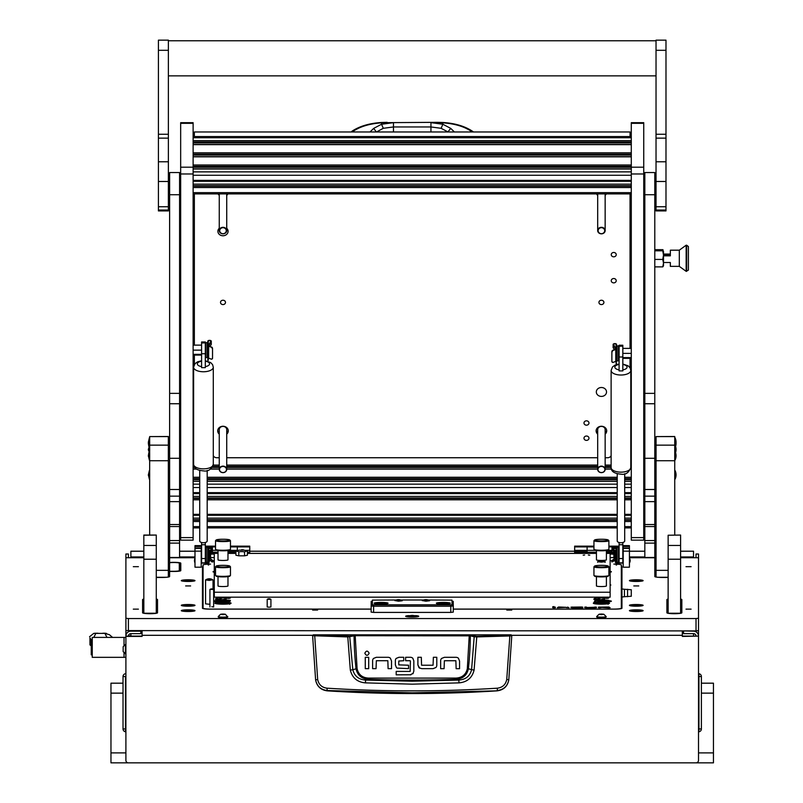<?xml version="1.0" encoding="UTF-8"?>
<svg xmlns="http://www.w3.org/2000/svg" width="803" height="803" viewBox="0 0 803 803"><rect width="100%" height="100%" fill="white"/><g stroke="black" fill="none" stroke-linecap="round" stroke-linejoin="round"><path stroke-width="1.2" d="M128.39 557.724L128.39 554L125.9 554.01L125.9 618.25L128.39 618.551L696.02 618.551L698.51 618.25L698.51 554.01L696.02 554L696.02 557.724M143.827 551.239L130.879 551.239L130.879 556.961L143.827 556.961M680.593 556.961L693.531 556.961L693.531 551.199L680.593 551.239M682.329 636.117L698.51 636.117L682.329 636.418L682.329 630.907M130.879 636.117L130.879 633.647A2.489 2.469 180 0 0 128.39 636.117L142.081 636.117M696.02 636.117A2.489 2.469 180 0 0 693.531 633.647L693.531 636.117M698.51 636.418L698.51 760.361A2.489 2.489 0 0 1 696.02 762.85L128.39 762.85A2.489 2.489 0 0 1 125.9 760.361L125.9 618.25M128.39 636.117L125.9 636.117A4.979 4.938 180 0 1 130.879 631.168L140.836 631.168L140.836 633.647L130.879 633.647M142.081 630.907L142.081 636.418L125.9 636.418M698.51 575.048L698.51 636.117A4.979 4.938 180 0 0 693.531 631.168L693.531 630.907M683.574 630.907L693.531 631.168M683.574 631.168L683.574 633.647L693.531 633.647M693.531 556.961L693.531 557.724M130.879 557.724L130.879 556.961M698.51 674.078L698.941 673.707A2.861 2.861 0 0 1 701.38 676.538L701.38 728.953A2.861 2.861 0 0 1 698.941 731.784L698.941 673.707M125.9 674.078L125.9 676.538M125.9 731.413L125.469 731.784A2.861 2.861 0 0 1 123.03 728.953L123.03 676.538L125.469 676.538L125.469 731.784M125.469 673.707A2.861 2.861 0 0 0 123.03 676.538M313.25 634.822L511.16 634.822L511.782 635.705L508.791 679.94C507.526 686.334 503.662 689.968 497.218 690.841A1329.668 1329.668 0 0 1 327.192 690.841L327.152 690.54C320.708 689.707 316.854 686.103 315.599 679.75L312.628 635.705L347.639 636.909L355.147 635.715L470.337 635.846L474.182 636.779L471.592 669.722C469.976 676.126 465.69 679.569 458.744 680.071L456.014 679.318A1316.157 1316.157 0 0 1 368.396 679.318C361.601 678.806 357.476 675.313 356.03 668.809L352.818 669.722L349.686 636.167L313.25 634.822L312.628 635.705L313.25 635.083M459.045 682.871L458.744 680.071L412.21 681.225L365.666 680.071L365.365 682.871L412.21 684.166L459.045 682.871C467.095 682.138 472.114 677.893 474.081 670.154L476.771 636.909L509.855 635.956L506.743 679.468C505.689 684.598 502.578 687.498 497.408 688.181C440.616 691.764 383.814 691.764 327.002 688.181C321.842 687.509 318.731 684.598 317.667 679.468L315.619 679.94C316.884 686.324 320.738 689.958 327.192 690.841M376.346 657.296L373.525 658.43L376.346 657.296L388.02 657.296A3.513 3.513 0 0 1 390.388 658.219L391.523 661.04L390.388 658.219M417.891 664.914L417.891 657.286L421.314 657.286L421.575 665.225L433.068 665.225L433.369 657.286L436.792 657.286L436.792 665.205A3.423 3.423 0 0 1 435.888 667.524L433.068 668.648L421.685 668.648L419.025 667.725L417.891 664.914L419.648 668.176M444.38 657.316L441.56 658.45L444.38 657.316L456.044 657.316A3.513 3.513 0 0 1 458.423 658.239L459.557 661.06L458.423 658.239M395.357 664.814L396.461 667.654L395.357 664.814L395.357 660.588A3.262 3.262 0 0 1 396.2 658.4L398.95 657.286L403.748 657.286L403.748 660.718L398.78 661.03L398.78 664.884L408.546 665.215L408.546 668.638L397.013 668.086M412.802 658.249L413.826 660.839L412.802 658.249A3.463 3.463 0 0 0 410.403 657.286L405.615 657.286L405.615 660.718L410.152 660.718M410.995 674.771L396.19 674.831L396.19 671.408L410.162 671.408L410.403 661.04M410.273 674.831L413.294 673.195M497.218 690.841L412.21 692.808L327.152 690.54L327.002 688.181M506.743 679.468L508.811 679.75C507.556 686.103 503.712 689.697 497.258 690.54L497.408 688.181M511.16 634.822L511.782 635.705L509.855 635.956L509.714 635.334L476.661 636.297L469.263 635.103L355.147 635.103L349.686 636.167M391.523 661.04L391.523 668.658L388.1 668.658L387.839 660.718L376.346 660.718L376.045 668.658L372.622 668.658L372.622 660.739A3.433 3.433 0 0 1 373.525 658.43M368.697 657.326L368.697 668.658L365.275 668.658L365.275 657.326L368.697 657.326M369.129 653.22C367.704 650.45 366.268 650.45 364.833 653.22C366.268 656.001 367.704 656.001 369.129 653.22M433.068 668.648L435.888 667.524M459.557 661.06L459.557 668.688L456.134 668.688L455.873 660.739L444.38 660.739L444.079 668.678L440.656 668.678L440.656 660.759A3.433 3.433 0 0 1 441.56 658.45M398.95 657.286L396.2 658.4M413.826 660.839L413.826 671.208L412.822 673.817M317.667 679.468L314.696 635.334M469.263 635.103L467.316 668.698C465.941 674.59 462.157 677.722 455.974 678.093L368.436 678.093C362.263 677.732 358.489 674.6 357.094 668.698L356.03 668.809A332.01 332.01 0 0 1 354.073 635.846L353.531 635.233M474.081 670.154L468.38 668.809A332.01 332.01 0 0 0 470.337 635.846L470.879 635.233M476.661 636.297L476.771 636.909L474.182 636.779L474.724 636.167M347.749 636.297L350.329 670.154C352.316 677.913 357.335 682.149 365.365 682.871M368.436 678.093L368.396 679.318L365.666 680.071C358.74 679.579 354.454 676.136 352.818 669.722L350.329 670.154M455.974 678.093L456.014 679.318C462.849 678.786 466.965 675.283 468.38 668.809L467.316 668.698M130.879 635.846L128.4 635.846M91.311 645.953L89.966 644.909L89.966 637.923L91.251 639.921M92.164 639.911L92.245 638.927M125.9 637.411L124.033 637.411L124.033 645.482L124.033 637.411L92.245 637.411L92.245 657.336L124.033 657.336L124.033 652.899L124.033 657.336L125.9 657.336M89.966 637.923L89.966 644.909M89.545 636.749L93.73 633.386L95.728 633.316M104.551 633.306L109.409 634.711L112.591 637.411M93.73 633.386L106.528 633.386M95.828 633.386L93.81 637.411M106.94 637.411L104.932 633.386M92.245 654.846L91.251 654.846L91.251 639.911L92.245 639.911M125.429 653.923L125.429 644.468L123.16 646.726L123.16 651.665L125.9 653.923M408.767 615.6A6.534 0.793 0 0 0 405.666 616.282A6.534 0.793 0 0 0 412.21 617.075A6.534 0.793 0 0 0 418.744 616.282A6.534 0.793 0 0 0 415.643 615.6M133.308 609.146L138.407 609.146L133.308 609.146M133.308 566.677L138.407 566.677L133.308 566.677M686.003 609.146L691.102 609.146L686.003 609.146M686.003 566.677L691.102 566.677L686.003 566.677M312.618 610.059L317.597 610.059L312.618 610.059M506.813 610.059L511.792 610.059L506.813 610.059M181.287 605.362A6.846 0.833 0 0 0 181.348 605.462A6.846 0.833 0 0 0 188.143 606.195A6.846 0.833 0 0 0 194.928 605.462A6.846 0.833 0 0 0 194.988 605.362A6.846 0.833 0 0 0 188.143 604.518A6.846 0.833 0 0 0 181.287 605.362M629.422 605.362A6.846 0.833 0 0 0 629.482 605.462A6.846 0.833 0 0 0 636.277 606.195A6.846 0.833 0 0 0 643.062 605.462A6.846 0.833 0 0 0 643.123 605.362A6.846 0.833 0 0 0 636.277 604.518A6.846 0.833 0 0 0 629.422 605.362M181.287 580.629A6.846 0.833 0 0 0 181.348 580.73A6.846 0.833 0 0 0 188.143 581.462A6.846 0.833 0 0 0 194.928 580.73A6.846 0.833 0 0 0 194.988 580.629A6.846 0.833 0 0 0 188.143 579.796A6.846 0.833 0 0 0 181.287 580.629M629.422 580.629A6.846 0.833 0 0 0 629.482 580.73A6.846 0.833 0 0 0 636.277 581.462A6.846 0.833 0 0 0 643.062 580.73A6.846 0.833 0 0 0 643.123 580.629A6.846 0.833 0 0 0 636.277 579.796A6.846 0.833 0 0 0 629.422 580.629M181.287 610.671A6.846 0.833 0 0 0 181.348 610.772A6.846 0.833 0 0 0 188.143 611.505A6.846 0.833 0 0 0 194.928 610.772A6.846 0.833 0 0 0 194.988 610.671A6.846 0.833 0 0 0 188.143 609.828A6.846 0.833 0 0 0 181.287 610.671M629.422 610.671A6.846 0.833 0 0 0 629.482 610.772A6.846 0.833 0 0 0 636.277 611.505A6.846 0.833 0 0 0 643.062 610.772A6.846 0.833 0 0 0 643.123 610.671A6.846 0.833 0 0 0 636.277 609.828A6.846 0.833 0 0 0 629.422 610.671M190.632 585.939L185.654 585.939L190.632 585.939M638.766 585.939L633.788 585.939L638.766 585.939M621.954 601.327L621.954 566.838A7.468 0.913 0 0 0 621.402 566.496L621.402 565.021A7.468 0.913 0 0 0 616.604 564.168A7.468 0.913 0 0 1 621.331 565.021L621.331 608.604M621.954 579.194A7.468 0.913 0 0 0 621.402 578.853L621.402 566.496M203.079 577.257A7.468 0.913 0 0 0 203.018 577.377L203.018 566.496A7.468 0.913 0 0 0 202.456 566.838L202.456 608.242A7.468 0.913 180 0 0 209.924 609.146L371.127 609.146M371.127 609.075L210.547 609.075A7.468 0.913 0 0 1 203.079 608.162L203.079 565.021A7.468 0.913 0 0 1 208.228 564.158A7.468 0.913 0 0 0 203.018 565.021L203.018 578.853A7.468 0.913 0 0 0 202.456 579.194M698.51 618.25L698.51 630.606L696.02 630.907L125.9 630.606M156.274 577.447L162.126 577.447A7.468 0.913 0 0 0 169.594 576.534L169.624 540.56L179.581 540.56L179.581 557.754L194.988 557.724M169.594 576.534L169.594 572.158L168.349 572.158M668.136 599.088A7.468 0.913 0 0 0 666.891 599.59L666.891 612.789A7.468 0.913 0 0 0 674.359 613.703L674.369 613.703A7.468 0.913 0 0 0 681.837 612.789L681.837 599.59A7.468 0.913 0 0 0 680.593 599.088M143.827 599.088A7.468 0.913 0 0 0 142.583 599.59L142.583 612.789A7.468 0.913 0 0 0 150.051 613.703L150.051 613.703A7.468 0.913 0 0 0 157.518 612.789L157.518 599.59A7.468 0.913 0 0 0 156.274 599.088M168.349 563.495A6.524 0.793 0 0 1 169.594 563.315L169.594 562.512A6.956 0.853 180 0 1 176.901 562.421A6.956 0.853 180 0 1 180.785 563.184L180.785 570.612A6.956 0.853 180 0 1 180.765 570.672A6.956 0.853 180 0 1 173.819 571.465L169.594 571.465M125.9 557.724L143.827 557.724M680.593 557.724L698.51 557.724M654.786 526.547L644.829 526.547L644.829 524.53L654.786 524.53L654.816 576.534A7.468 0.913 0 0 0 662.284 577.447L668.136 577.447M629.422 557.724L644.829 557.724L644.829 540.56L654.786 540.56M624.443 596.709L631.288 596.258L631.288 589.733L624.443 589.272L624.443 596.709L621.954 597.01L621.954 608.242L621.954 597.01M621.954 608.242A7.468 0.913 180 0 1 614.486 609.146L453.283 609.146M210.486 564.107A7.468 0.913 0 0 0 208.73 564.138A7.468 0.913 0 0 1 210.547 564.107L210.486 564.107M613.924 564.107L613.863 564.107A7.468 0.913 0 0 1 616.102 564.148A7.468 0.913 0 0 0 613.924 564.107L613.924 564.107M621.954 588.97L624.443 589.272M656.061 558.466L654.816 558.466M169.594 558.466L168.349 558.466M631.288 596.258L631.288 589.733M157.518 612.789L157.518 600.333A7.468 0.913 0 0 0 156.274 599.831M143.827 599.831A7.468 0.913 0 0 0 142.583 600.333M681.837 612.789L681.837 600.333A7.468 0.913 0 0 0 680.593 599.831M668.136 599.831A7.468 0.913 0 0 0 666.891 600.333M180.063 570.993L180.063 564.419A6.243 0.763 0 0 0 179.962 564.288A6.203 0.753 180 0 1 180.013 564.368A6.203 0.753 180 0 1 180.033 564.419L180.033 571.003M168.349 572.077L169.594 572.077M169.594 563.425A5.922 0.723 0 0 0 168.349 563.656M169.594 571.284L173.819 571.284A5.491 0.673 0 0 0 179.31 570.612L179.31 563.184A5.491 0.673 0 0 0 179.3 563.134A5.491 0.673 0 0 0 175.496 562.542A5.491 0.673 0 0 0 169.594 562.752M381.084 602.401A6.966 0.853 0 0 0 374.168 603.354A6.966 0.853 0 0 0 381.084 604.107A6.966 0.853 0 0 0 388 603.354A6.966 0.853 0 0 0 381.084 602.401M443.326 602.401A6.966 0.853 0 0 0 436.41 603.354A6.966 0.853 0 0 0 443.326 604.107A6.966 0.853 0 0 0 450.242 603.354A6.966 0.853 0 0 0 443.326 602.401M395.036 600.584L398.509 601.206L402.243 600.754L398.509 601.206L395.036 600.584M422.418 600.584L425.901 601.206L429.635 600.754L425.901 601.206L422.418 600.584M453.213 601.306L453.283 605.934L450.794 606.235L373.616 606.235L373.616 612.408L371.127 612.107L371.197 601.306M452.039 604.699L453.283 605.934L453.283 612.107L450.794 612.408L450.794 604.85L452.039 604.699L452.029 600.122L428.16 599.992M373.616 612.408L450.794 612.408M423.633 599.992L400.777 599.992M396.25 599.992L372.381 600.122L372.371 604.699L373.616 604.85L450.794 604.85M373.616 604.85L373.616 606.235L371.127 605.934L372.371 604.699M211.279 551.611L212.414 551.611L212.414 546.15L212.414 552.374L211.079 552.374M205.317 550.376L206.241 550.376M208.73 550.376L210.647 550.376M211.601 550.376L217.031 550.376M205.317 546.903L208.65 546.903M211.299 546.903L215.525 546.903M205.317 546.15L215.525 546.15M237.307 550.667L237.307 546.15L237.307 550.667M228.955 550.376L238.3 550.376M230.461 546.903L249.753 546.903L249.753 550.376L245.025 550.376M230.461 546.15L249.753 546.15L249.753 546.903M235.911 552.755A6.725 0.823 -0 0 0 233.703 553.367A6.725 0.823 -0 0 0 233.703 553.397M210.567 554.331L211.841 554.12A6.725 0.823 -0 0 0 214.281 553.919M216.017 553.397A6.725 0.823 -0 0 0 216.027 553.367A6.725 0.823 -0 0 0 211.028 552.574M249.753 550.376L249.753 552.223L247.414 552.223M249.753 552.223L249.753 553.397M214.281 560.685L212.956 560.685M209.954 560.685L209.422 560.685M235.911 552.374L227.972 552.374M218.014 552.223L212.414 552.223M211.841 554.12L214.281 554.12M214.281 557.593L210.547 557.593M574.657 552.374L574.657 550.376L587.103 550.376L587.103 546.15L587.103 552.374L574.657 552.374L574.657 553.397M574.657 551.611L587.103 551.611L587.103 550.376L595.455 550.376M574.657 550.376L574.657 546.903L593.949 546.903M574.657 546.903L574.657 546.15L593.949 546.15M606.395 551.611L611.996 551.611L611.996 546.15L611.996 552.374L606.395 552.374M607.379 550.376L613.241 550.376M608.885 546.903L613.532 546.903M608.885 546.15L619.093 546.15M610.129 553.919A6.725 0.823 -0 0 0 612.569 554.12L613.863 554.331M613.803 552.564A6.725 0.823 -0 0 0 608.393 553.367A6.725 0.823 -0 0 0 608.393 553.397M590.707 553.397A6.725 0.823 -0 0 0 590.717 553.367A6.725 0.823 -0 0 0 583.992 552.544A6.725 0.823 -0 0 0 577.267 553.367A6.725 0.823 -0 0 0 577.277 553.397M619.093 546.903L616.182 546.903M616.102 550.376L614.185 550.376M613.713 552.223L611.996 552.223M611.876 560.685L610.129 560.685M596.438 552.223L587.103 552.223M610.129 554.12L612.569 554.12M613.863 557.593L610.129 557.593M412.21 616.242L415.442 615.851L412.581 615.5L408.968 615.851L412.21 616.242M412.21 616.333L416.185 615.851L412.21 615.359L408.225 615.851L412.21 616.333M412.531 616.222L411.879 616.222M196.042 546.472L200.148 546.472L196.042 546.472M196.042 547.987L200.148 547.987L196.042 547.987M194.988 545.639L194.988 548.369L201.212 548.369L201.212 545.639L194.988 545.639M194.988 551.139L194.988 567.199L201.212 567.199L201.212 551.139L194.988 551.139L194.988 548.369M201.212 548.369L201.212 551.139M209.794 558.657L209.794 557.312M210.547 554.431L210.547 557.934L209.442 558.687M209.794 555.325L209.794 550.908L210.547 552.032M208.73 550.908L209.794 550.938M207.656 562.261L207.656 547.325L206.241 547.325L206.241 562.261L207.656 562.261L208.228 561.267M208.228 548.469L208.73 547.265L209.974 546.753L211.711 548.027A1.747 1.726 180 0 0 209.974 546.301A1.747 1.726 180 0 0 208.228 548.027L208.228 549.623M211.711 549.262L211.711 549.694A1.747 1.726 180 0 0 209.974 547.967A1.747 1.726 180 0 0 208.228 549.694L208.73 548.037L209.974 547.516L211.711 549.262M208.73 565.001L208.73 549.694A1.245 1.235 -0 0 1 209.974 548.459A1.245 1.235 -0 0 1 211.179 550.005L208.77 559.289A0.743 0.743 180 0 0 209.071 560.092L211.932 561.417L209.242 559.47L211.661 550.125A1.747 1.726 180 0 0 211.711 549.694M212.956 561.98L211.651 561.829M211.932 561.417L212.956 561.97L212.956 560.594L210.025 558.456M211.199 549.483L209.804 554.943M211.179 548.77C210.597 546.923 209.784 546.823 208.73 548.469M210.446 551.551L211.079 549.142M211.008 549.011L210.366 551.47M208.73 547.265L208.73 548.037M208.228 565.001L208.228 549.694M624.262 546.472L628.368 546.472L624.262 546.472M624.262 547.987L628.368 547.987L624.262 547.987M623.198 545.639L623.198 548.369L629.422 548.369L629.422 545.639L623.198 545.639M623.198 551.139L623.198 567.199L629.422 567.199L629.422 551.139L623.198 551.139L623.198 548.369M629.422 548.369L629.422 551.139M615.239 560.444A5.511 5.511 0 0 0 615.73 562.903L615.73 560.103L611.876 561.98M614.124 551.39L614.616 550.908L614.616 553.297M614.616 555.676L614.616 558.687L615.389 558.687M614.616 550.908L615.68 550.908L615.68 557.824M614.616 558.687L613.863 557.934L613.863 552.795M617.176 562.261L618.601 562.261L618.601 547.325L617.176 547.325L617.176 562.261L616.604 561.267M616.604 552.715L617.176 547.325M614.556 558.627L611.876 560.594L611.876 561.97L615.59 559.47L613.171 550.125A1.747 1.726 -0 0 1 613.121 549.694L614.857 547.516L616.102 548.037L616.102 547.265L616.604 548.469M613.171 548.891L613.121 548.027A1.747 1.726 -0 0 1 614.857 546.301A1.747 1.726 -0 0 1 616.604 548.027L616.604 548.319M613.833 549.011L614.385 551.139M613.753 549.142L614.295 551.219M616.102 548.469C615.058 546.823 614.235 546.923 613.653 548.77M613.121 549.694A1.747 1.726 -0 0 1 614.857 547.967A1.747 1.726 -0 0 1 616.604 549.694L616.604 565.001L616.102 549.694A1.245 1.235 180 0 0 614.857 548.459A1.245 1.235 180 0 0 613.653 550.005L616.062 559.289A0.743 0.743 -0 0 1 615.76 560.092M615.038 554.943L613.633 549.483M616.062 557.784L616.062 559.289M616.082 559.47L616.082 557.804A0.743 0.743 -0 0 1 616.082 557.804L615.811 557.784M613.121 548.469L614.857 546.753L616.102 547.265M616.604 549.262L616.102 548.037M616.604 565.001L616.102 565.001M609.326 553.367A5.792 0.703 0 0 0 609.326 553.397L609.326 553.367A5.792 0.703 0 0 1 613.833 552.675M610.129 553.729A5.792 0.703 0 0 0 613.863 554.05M613.863 553.187L613.241 553.237L613.863 553.538M636.277 609.959A5.792 0.703 0 0 0 630.485 610.671A5.792 0.703 0 0 0 636.277 611.374A5.792 0.703 0 0 0 642.059 610.671A5.792 0.703 0 0 0 636.277 609.959M634.119 610.671L638.425 610.671L634.119 610.671M188.143 609.959A5.792 0.703 0 0 0 182.351 610.671A5.792 0.703 0 0 0 188.143 611.374A5.792 0.703 0 0 0 193.924 610.671A5.792 0.703 0 0 0 188.143 609.959M185.985 610.671L190.291 610.671L185.985 610.671M386.875 603.254A5.792 0.703 0 0 0 381.084 602.551A5.792 0.703 0 0 0 375.292 603.254A5.792 0.703 0 0 0 381.084 603.956A5.792 0.703 0 0 0 386.875 603.254L386.875 603.726M381.084 603.515L382.951 603.123L379.217 603.123L381.084 603.515L381.084 602.993M449.118 603.254A5.792 0.703 0 0 0 443.326 602.551A5.792 0.703 0 0 0 437.535 603.254A5.792 0.703 0 0 0 443.326 603.956A5.792 0.703 0 0 0 449.118 603.254L449.118 603.726M443.326 603.515L445.193 603.123L441.459 603.123L443.326 603.515L443.326 602.993M429.314 600.584L422.488 600.584M401.922 600.584L395.106 600.584M193.884 605.813A5.792 0.703 0 0 0 193.924 605.723A5.792 0.703 0 0 0 188.143 605.02A5.792 0.703 0 0 0 182.351 605.723A5.792 0.703 0 0 0 182.391 605.813M188.143 605.994L190.01 605.863L186.276 605.863L188.143 605.994L188.143 605.462M317.366 609.949L312.849 609.949M511.561 609.949L507.044 609.949M630.485 581.001A5.792 0.703 0 0 0 630.526 581.081L630.485 581.001A5.792 0.703 0 0 1 636.277 580.298A5.792 0.703 0 0 1 642.059 581.001L642.059 581.071M636.277 581.262L638.144 581.131L634.41 581.131L636.277 581.262L636.277 580.74M193.884 581.081A5.792 0.703 0 0 0 193.924 581.001A5.792 0.703 0 0 0 188.143 580.298A5.792 0.703 0 0 0 182.351 581.001A5.792 0.703 0 0 0 182.391 581.081M188.143 581.262L190.01 581.131L186.276 581.131L188.143 581.262L188.143 580.74M630.485 605.723A5.792 0.703 0 0 0 630.526 605.813L630.485 605.723A5.792 0.703 0 0 1 636.277 605.02A5.792 0.703 0 0 1 642.059 605.723L642.059 605.803M636.277 605.994L638.144 605.863L634.41 605.863L636.277 605.994L636.277 605.462M210.647 554.05A5.792 0.703 0 0 0 214.281 553.729M215.094 553.367A5.792 0.703 0 0 0 210.998 552.695M234.637 553.367A5.792 0.703 0 0 0 234.637 553.397L234.637 553.367A5.792 0.703 0 0 1 235.911 552.926M578.2 553.367A5.792 0.703 0 0 0 578.21 553.397L578.2 553.367A5.792 0.703 0 0 1 583.992 552.655A5.792 0.703 0 0 1 589.783 553.367L589.783 553.397M582.125 553.237L585.859 553.237M193.121 123.321L180.665 123.321L180.665 122.678L193.121 122.678L193.121 540.148L180.665 540.148L180.665 537.608L193.121 537.608M180.665 123.321L180.665 167.195L193.121 167.195M193.121 173.97L180.665 173.97L180.665 537.608M180.665 173.97L180.665 167.195M643.745 123.321L631.288 123.321L631.288 122.678L643.745 122.678L643.745 540.148L631.288 540.148L631.288 537.608L643.745 537.608M631.288 123.321L631.288 167.195L643.745 167.195M643.745 173.97L631.288 173.97L631.288 537.608M631.288 173.97L631.288 167.195M193.674 465.057L193.121 465.057M233.482 180.876A1.987 1.736 -0 0 1 233.111 181.307L230.3 181.307A1.987 1.736 -0 0 1 229.939 180.876M193.121 350.138L201.583 350.138M201.583 354.344L193.121 354.344M631.288 357.596L622.827 357.596M622.827 353.39L631.288 353.39M210.025 346.494L211.289 344.346L211.289 341.215A1.747 0.853 0 0 0 209.553 340.362A1.747 0.853 0 0 0 207.806 341.215L207.806 356.582L207.234 357.576L207.234 342.64L207.806 343.634M208.308 351.473L208.308 341.215A1.245 0.612 180 0 1 209.553 340.602A1.245 0.612 180 0 1 210.798 341.215A1.245 0.612 180 0 1 210.757 341.365L208.328 346.033L211.229 347.197L208.82 346.033L211.239 341.426A1.747 0.853 0 0 0 211.289 341.215M211.51 346.996A1.245 0.893 54.3 0 1 212.534 348.392L212.534 358.218A1.245 0.893 54.3 0 1 212.082 358.941M212.534 348.392L212.534 358.218M208.308 344.346L209.463 343.825M208.308 353.34L208.308 360.156M208.348 346.123L208.328 357.977L211.229 359.132A1.245 0.893 -125.7 0 0 212.253 358.419M207.806 351.473L208.308 351.634M207.806 360.156L208.308 356.903M212.253 348.592A1.245 0.893 -125.7 0 0 211.229 347.197M612.328 362.193A1.245 0.893 -54.3 0 1 611.876 361.48L611.876 351.644A1.245 0.893 -54.3 0 1 612.9 350.249L615.59 349.285L613.171 344.678A1.747 0.853 180 0 1 613.121 344.467L613.121 347.599L614.385 349.757M611.876 361.48L611.876 351.644M616.102 363.418L616.604 356.592M616.102 362.936L616.102 360.156M616.102 354.735L616.102 344.467A1.245 0.612 0 0 0 614.857 343.855A1.245 0.612 0 0 0 613.612 344.467A1.245 0.612 0 0 0 613.653 344.617L616.082 349.285L613.181 350.449A1.245 0.893 125.7 0 0 612.157 351.844M614.947 347.077L616.102 347.599M616.082 349.285L616.082 361.23L616.062 349.385M616.082 361.23L613.181 362.394A1.245 0.893 125.7 0 1 612.458 362.314L612.177 362.113M613.121 344.467A1.747 0.853 180 0 1 614.857 343.614A1.747 0.853 180 0 1 616.604 344.467L616.604 354.735M616.604 356.472L616.102 356.592M612.157 361.681A1.245 0.893 125.7 0 0 612.458 362.314M207.234 342.64L205.819 342.64L205.819 357.576L207.234 357.576M616.604 359.764L616.102 354.886M617.176 345.973L617.176 360.828L618.601 360.828L618.601 345.892L617.176 345.892L616.604 346.886M169.624 458.292L179.581 458.292L179.581 172.545L169.624 172.545L169.624 501.624L179.581 501.624L179.581 540.56M179.581 526.547L169.624 526.547L169.624 501.624M169.624 526.547L169.624 540.56M179.581 458.292L179.581 501.624M644.829 458.292L654.786 458.292L654.786 172.545L644.829 172.545L644.829 501.624L654.786 501.624L654.786 524.53M644.829 524.53L644.829 501.624M644.829 526.547L644.829 540.56M654.786 458.292L654.786 501.624M168.349 436.591L149.669 436.591L168.349 436.501L168.349 460.721L149.669 460.721L149.669 445.133L168.349 445.133M168.349 577.036L168.349 460.721M149.669 436.591L149.669 445.133M149.669 535.059L149.669 460.721M156.274 577.277L166.452 577.277M156.274 570.351L168.349 570.351M674.741 436.591L656.061 436.591L674.741 436.501L674.741 535.059M674.741 460.721L656.061 460.721L656.061 577.036M656.061 460.721L656.061 445.133L674.741 445.133M656.061 436.591L656.061 445.133M657.958 577.277L668.136 577.277M668.136 570.351L656.061 570.351M143.827 545.468L156.274 545.468L156.274 613.231L143.827 613.231L143.827 535.059L156.274 535.059L143.827 535.24M156.274 545.468L156.274 535.24M668.136 535.24L680.593 535.059L668.136 535.24L668.136 545.468L680.593 545.468L680.593 559.219L668.136 559.219L668.136 545.468M680.593 559.219L680.593 613.231L668.136 613.231L668.136 559.219M680.593 535.24L680.593 545.468M656.031 161.764L656.031 210.928L665.988 210.928L665.988 40.15L656.031 40.15L656.031 161.764L665.988 161.764M158.422 161.764L158.422 210.928L168.379 210.928L168.379 40.15L158.422 40.15L158.422 161.764L168.379 161.764M675.022 437.776A9.957 9.887 -0 0 1 676.056 442.162L676.036 442.774A9.957 9.887 180 0 0 676.056 442.162L675.022 437.745L675.022 460.139A9.957 9.887 180 0 0 676.056 455.743A9.957 9.887 -0 0 0 675.544 452.611L676.056 455.743L674.741 460.169M149.388 457.921A9.957 4.898 180 0 1 148.354 455.743L149.388 460.169L149.669 437.735M201.583 342.871L201.583 341.968L205.317 341.968L205.317 342.871L201.583 342.991L205.317 342.871M205.317 342.991L205.317 367.644L201.583 367.644L201.583 342.991M207.184 470.438L207.184 541.001A3.734 1.726 180 0 1 205.317 542.497A3.734 1.726 180 0 1 203.45 542.728A3.734 1.726 180 0 1 201.583 542.497A3.734 1.726 180 0 1 199.716 541.001L199.716 470.438M205.317 542.497L205.317 544.745L201.583 544.745L201.583 558.537L205.317 558.537L205.317 562.883L201.583 562.883L201.583 558.537M201.583 542.497L201.583 544.745M205.317 544.745L205.317 558.537M619.093 346.133L619.093 345.23L622.827 345.23L622.827 346.133L619.093 346.244L622.827 346.133M622.827 346.244L622.827 370.896L619.093 370.896L619.093 346.244M624.694 473.72L624.694 541.001A3.734 1.726 180 0 1 622.827 542.497A3.734 1.726 180 0 1 620.96 542.728A3.734 1.726 180 0 1 619.093 542.497A3.734 1.726 180 0 1 617.226 541.001L617.226 473.72M622.827 542.497L622.827 544.735L619.093 544.735L619.093 558.537L622.827 558.537L622.827 562.883L619.093 562.883L619.093 558.537M619.093 542.497L619.093 544.735M622.827 544.735L622.827 558.537M688.402 246.541L688.402 270.099L686.163 271.344L686.163 245.206L686.635 271.344L686.635 245.206L688.402 246.541M686.163 245.206L679.308 250.185L679.308 266.365L686.163 271.344M663.499 254.049L670.344 254.049M679.308 250.185L670.344 250.185L670.344 255.836L663.499 255.836L663.499 262.511L670.344 262.511L670.344 266.365L679.308 266.365M688.402 247.655L688.402 256.98M688.402 259.57L688.402 268.895L688.402 259.57M663.499 255.495L670.344 255.495M663.499 255.113L662.776 259.419L663.499 263.143L663.499 251.61L662.776 250.817L663.499 255.163L670.344 255.163L670.344 254.39L663.499 254.39M663.499 263.143L662.776 266.877L663.499 265.853L663.499 263.143L663.499 264.95M654.786 249.673L662.776 249.673L663.499 251.61M662.776 266.877L654.786 266.877M654.786 259.419L662.776 259.419M654.786 250.817L662.776 250.817M663.027 249.793L656.412 249.793L656.412 250.697L656.412 249.793M656.412 250.697L663.027 250.697M674.741 479.301L676.056 474.874L675.022 470.448L675.022 479.261A9.957 9.887 180 0 0 676.056 474.874A9.957 9.887 -0 0 0 675.022 470.488M149.388 477.052A9.957 4.898 180 0 1 148.354 474.874L149.388 479.291L149.669 470.448M221.779 614.154L225.161 614.436L221.779 614.154M222.993 614.024L225.382 614.245L222.993 614.616L220.604 614.245L222.993 614.024M227.711 616.533A4.728 0.572 180 0 1 227.721 616.574A4.728 0.572 180 0 1 222.993 617.146A4.728 0.572 180 0 1 218.265 616.574A4.728 0.572 180 0 1 218.275 616.533L218.265 617.035A4.728 0.572 0 0 0 222.993 617.617A4.728 0.572 0 0 0 227.721 617.035L225.382 614.245M600.202 614.154L603.585 614.436L600.202 614.154M601.417 614.024L603.806 614.245L601.417 614.616L599.028 614.245L601.417 614.024M603.806 614.245L606.135 616.533A4.728 0.572 180 0 1 606.145 616.574A4.728 0.572 180 0 1 601.417 617.146A4.728 0.572 180 0 1 596.689 616.574A4.728 0.572 180 0 1 596.699 616.533L596.689 617.035A4.728 0.572 0 0 0 601.417 617.617A4.728 0.572 0 0 0 606.145 617.035L606.145 616.574M241.663 549.674L243.61 549.874L241.663 549.674M235.911 551.31L235.911 555.224L238.792 555.827L238.792 551.922A12.758 6.334 -94 0 0 235.911 551.31A12.758 6.334 -86 0 1 236.815 550.838A13.691 13.691 0 0 1 239.465 550.135L243.871 550.145A13.691 13.691 0 0 1 246.511 550.838A12.758 6.334 86 0 1 247.414 551.31L247.414 555.224L244.544 555.827L244.544 551.922A12.758 6.334 -86 0 1 245.979 551.29A12.758 6.334 -86 0 1 247.414 551.31M238.792 551.922A12.758 12.657 0 0 1 244.544 551.922M238.792 555.827L244.544 555.827M554.05 606.596L552.745 606.757L554.05 606.596M267.188 599.339L267.188 606.968L269.055 607.188L270.922 606.968L270.922 599.339L267.188 599.339L270.832 599.299A3.192 3.192 0 0 0 267.279 599.299M211.791 606.737L213.658 606.968L213.658 589.462L210.105 589.362M212.785 579.776L209.302 580.398L205.568 579.937L205.568 603.856L209.924 604.308M594.059 602.782A8.09 0.984 0 0 0 593.327 603.194A8.09 0.984 0 0 0 601.417 604.177A8.09 0.984 0 0 0 609.507 603.194A8.09 0.984 0 0 0 601.417 602.21A8.09 0.984 0 0 0 595.766 602.491M215.636 602.782A8.09 0.984 0 0 0 214.903 603.194A8.09 0.984 0 0 0 222.993 604.177A8.09 0.984 0 0 0 231.083 603.194A8.09 0.984 0 0 0 222.993 602.21A8.09 0.984 0 0 0 217.342 602.491M214.281 585.447A9.335 1.134 180 0 1 213.658 585.046A9.335 1.134 180 0 1 214.281 584.634A9.395 1.144 0 0 0 213.598 585.046A9.395 1.144 0 0 0 214.281 585.477M214.281 571.365A4.979 0.602 0 0 0 213.036 571.766A4.979 0.602 0 0 0 214.281 572.168M217.462 600.594A4.979 0.602 0 0 0 213.658 600.905M213.658 601.497A4.979 0.602 0 0 0 215.656 601.738M601.628 601.377A4.979 0.602 0 0 0 606.395 601.808A4.979 0.602 0 0 0 611.374 601.196A4.979 0.602 0 0 0 608.945 600.684M604.529 599.269L601.417 599.992L598.305 599.269M226.105 599.269L222.993 599.992L219.881 599.269M553.99 607.861L555.355 607.158L552.745 607.158L553.99 607.861M582.747 608.182L582.747 607.158L581.502 607.008L571.043 607.158L572.288 607.861L580.127 607.329L580.127 608.022L572.79 608.343L582.747 608.182M585.979 607.861L595.194 607.861L596.438 607.158L587.354 607.54L585.979 607.008L584.735 607.158L585.979 607.861M608.764 607.861L610.129 607.71L608.885 607.008L598.426 607.158L599.67 607.861L601.045 607.329L608.764 607.861M566.436 607.329L558.597 607.008L557.352 607.71L566.436 607.329M610.129 585.477A9.395 1.144 0 0 0 610.812 585.046A9.395 1.144 0 0 0 610.129 584.614A9.335 1.134 180 0 1 610.752 585.046A9.335 1.134 180 0 1 610.129 585.447M218.286 601.808A4.979 0.602 0 0 0 222.843 601.347M610.129 572.168A4.979 0.602 0 0 0 611.374 571.766A4.979 0.602 0 0 0 610.129 571.365M453.283 609.075L613.863 609.075A7.468 0.913 0 0 0 621.331 608.162M559.962 607.63L557.382 607.741M569.016 607.741L566.436 607.63M601.045 607.63L598.466 607.741M610.099 607.741L607.52 607.63M587.354 607.781L584.775 607.741M596.398 607.741L593.829 607.781M573.663 607.63L571.084 607.741M582.747 607.781L580.127 607.63M555.325 607.741L552.785 607.741M584.614 555.034L583.179 555.204L584.614 555.034M588.348 555.034L589.783 555.204L588.348 555.034M601.417 562.13L597.623 561.668L601.417 561.207L605.211 561.668L601.417 562.13M218.014 553.397L214.281 553.397L214.281 592.233L610.129 592.233L610.129 553.397L606.395 553.397M596.438 553.397L247.414 553.397M235.911 553.397L227.972 553.397M610.129 592.233L610.129 597.181L214.281 597.181L214.281 592.233M602.852 561.397L598.807 561.668L602.852 561.397M222.993 540.911A6.846 0.833 180 0 1 216.198 539.977A6.846 0.833 180 0 1 222.993 539.245A6.846 0.833 180 0 1 229.788 539.977A6.846 0.833 180 0 1 222.993 540.911M229.788 539.977L230.401 540.59A7.468 0.913 180 0 1 230.461 540.7A7.468 0.913 180 0 1 222.993 541.603A7.468 0.913 180 0 1 215.525 540.7A7.468 0.913 180 0 1 215.585 540.59L216.198 539.977M230.461 540.7L230.461 549.342A7.468 0.913 180 0 1 230.401 549.453A7.468 0.913 180 0 1 222.993 550.256A7.468 0.913 180 0 1 215.585 549.453A7.468 0.913 180 0 1 215.525 549.342L215.525 540.7M230.401 549.453L229.788 550.065A6.846 0.833 180 0 1 222.993 550.798A6.846 0.833 180 0 1 216.198 550.065L215.585 549.453M227.972 550.537L227.972 559.852A4.979 0.602 180 0 1 222.993 560.454A4.979 0.602 180 0 1 218.014 559.852L218.014 550.537M601.417 540.911A6.846 0.833 180 0 1 594.621 539.977A6.846 0.833 180 0 1 601.417 539.245A6.846 0.833 180 0 1 608.212 539.977A6.846 0.833 180 0 1 601.417 540.911M608.212 539.977L608.835 540.59A7.468 0.913 180 0 1 608.885 540.7A7.468 0.913 180 0 1 601.417 541.603A7.468 0.913 180 0 1 593.949 540.7A7.468 0.913 180 0 1 594.009 540.59L594.621 539.977M608.885 540.7L608.885 549.342A7.468 0.913 180 0 1 608.835 549.453A7.468 0.913 180 0 1 601.417 550.256A7.468 0.913 180 0 1 594.009 549.453A7.468 0.913 180 0 1 593.949 549.342L593.949 540.7M608.835 549.453L608.212 550.065A6.846 0.833 180 0 1 601.417 550.798A6.846 0.833 180 0 1 594.621 550.065L594.009 549.453M606.395 550.537L606.395 559.852A4.979 0.602 180 0 1 601.417 560.454A4.979 0.602 180 0 1 596.438 559.852L596.438 550.537M601.417 567.008A6.846 0.833 180 0 1 594.621 566.065A6.846 0.833 180 0 1 601.417 565.342A6.846 0.833 180 0 1 608.212 566.065A6.846 0.833 180 0 1 601.417 567.008M608.212 566.065L608.835 566.677A7.468 0.913 180 0 1 608.885 566.788A7.468 0.913 180 0 1 601.417 567.701A7.468 0.913 180 0 1 593.949 566.788A7.468 0.913 180 0 1 594.009 566.677L594.621 566.065M608.885 566.788L608.885 575.44A7.468 0.913 180 0 1 608.835 575.55A7.468 0.913 180 0 1 601.417 576.353A7.468 0.913 180 0 1 594.009 575.55A7.468 0.913 180 0 1 593.949 575.44L593.949 566.788M608.835 575.55L608.212 576.163A6.846 0.833 180 0 1 601.417 576.895A6.846 0.833 180 0 1 594.621 576.163L594.009 575.55M606.395 576.624L606.395 585.939A4.979 0.602 180 0 1 601.417 586.551A4.979 0.602 180 0 1 596.438 585.939L596.438 576.624M604.529 598.406L604.529 599.53L601.417 599.911L598.305 599.53L598.305 598.436M222.993 567.008A6.846 0.833 180 0 1 216.198 566.065A6.846 0.833 180 0 1 222.993 565.342A6.846 0.833 180 0 1 229.788 566.065A6.846 0.833 180 0 1 222.993 567.008M229.788 566.065L230.401 566.677A7.468 0.913 180 0 1 230.461 566.788A7.468 0.913 180 0 1 222.993 567.701A7.468 0.913 180 0 1 215.525 566.788A7.468 0.913 180 0 1 215.585 566.677L216.198 566.065M230.461 566.788L230.461 575.44A7.468 0.913 180 0 1 230.401 575.55A7.468 0.913 180 0 1 222.993 576.353A7.468 0.913 180 0 1 215.585 575.55A7.468 0.913 180 0 1 215.525 575.44L215.525 566.788M230.401 575.55L229.788 576.163A6.846 0.833 180 0 1 222.993 576.895A6.846 0.833 180 0 1 216.198 576.163L215.585 575.55M227.972 576.624L227.972 585.939A4.979 0.602 180 0 1 222.993 586.551A4.979 0.602 180 0 1 218.014 585.939L218.014 576.624M226.105 598.406L226.105 599.53L222.993 599.911L219.881 599.53L219.881 598.436M213.568 589.422L210.015 589.422A3.192 3.192 0 0 1 213.568 589.422M212.715 579.776L205.889 579.776M430.94 131.973L430.94 122.658L437.264 122.327L387.146 122.658L393.47 122.658L393.47 126.954L430.94 126.954L441.138 128.309L448.044 131.973M470.909 131.08L472.525 131.291C464.907 126.212 455.07 123.281 443.025 122.498L442.834 122.829C454.538 123.672 463.903 126.422 470.909 131.08L472.214 131.973M350.891 131.973L353.501 131.08C360.507 126.422 369.872 123.672 381.576 122.829L387.146 122.658M437.264 122.658L442.834 122.829L442.834 124.254L450.724 128.38L454.398 131.973M370.012 131.973L373.686 128.38L381.576 124.254L381.385 122.498L387.146 122.327M353.501 131.08L352.196 131.973M376.547 131.973L383.272 128.309L393.47 126.954L393.47 131.973M226.727 469.384L226.727 429.655A3.734 3.252 180 0 0 219.259 429.655L219.259 469.384A3.734 3.252 0 0 1 226.727 469.384A3.734 3.252 0 0 1 219.259 469.384M222.993 472.545A3.483 3.041 180 0 0 222.993 466.463A3.483 3.041 180 0 0 222.993 472.545M222.993 233.733A3.483 3.041 180 0 0 222.993 227.661A3.483 3.041 180 0 0 222.993 233.733M222.993 227.319A3.734 3.252 0 0 1 222.993 233.834A3.734 3.252 0 0 1 222.993 227.319M601.417 233.733A3.483 3.041 180 0 0 601.417 227.661A3.483 3.041 180 0 0 601.417 233.733M601.417 227.319A3.734 3.252 0 0 1 601.417 233.834A3.734 3.252 0 0 1 601.417 227.319M605.151 469.384L605.151 429.655A3.734 3.252 180 0 0 597.683 429.655L597.683 469.384A3.734 3.252 0 0 1 605.151 469.384A3.734 3.252 0 0 1 597.683 469.384M601.417 472.545A3.483 3.041 180 0 0 601.417 466.463A3.483 3.041 180 0 0 601.417 472.545M586.481 436.029A2.489 2.168 0 0 1 586.481 440.375A2.489 2.168 0 0 1 586.481 436.029M586.481 420.832A2.489 2.168 0 0 1 586.481 425.178A2.489 2.168 0 0 1 586.481 420.832M613.743 252.473A2.489 2.168 0 0 1 613.743 256.819A2.489 2.168 0 0 1 613.743 252.473M613.743 278.531A2.489 2.168 0 0 1 613.743 282.867A2.489 2.168 0 0 1 613.743 278.531M226.727 228.273A5.099 4.447 0 0 1 228.092 231.304A5.099 4.447 0 0 1 222.993 235.761A5.099 4.447 0 0 1 217.894 231.304A5.099 4.447 0 0 1 219.259 228.273M601.417 387.508A5.099 4.447 0 0 1 606.526 391.964A5.099 4.447 0 0 1 601.417 396.411A5.099 4.447 0 0 1 596.318 391.964A5.099 4.447 0 0 1 601.417 387.508M222.993 300.232A2.489 2.168 0 0 1 222.993 304.578A2.489 2.168 0 0 1 222.993 300.232M601.417 300.232A2.489 2.168 0 0 1 601.417 304.578A2.489 2.168 0 0 1 601.417 300.232M226.727 434.142A5.29 4.617 180 0 0 228.283 430.88A5.29 4.617 180 0 0 222.993 426.263A5.29 4.617 180 0 0 217.703 430.88A5.29 4.617 180 0 0 219.259 434.142M226.727 432.807A5.29 4.617 180 0 0 228.223 430.207M605.151 434.142A5.29 4.617 180 0 0 606.707 430.88A5.29 4.617 180 0 0 601.417 426.263A5.29 4.617 180 0 0 596.127 430.88A5.29 4.617 180 0 0 597.683 434.142M605.151 432.807A5.29 4.617 180 0 0 606.656 430.207M226.727 195.33A5.29 4.617 180 0 0 227.851 193.904M605.151 195.33A5.29 4.617 180 0 0 606.275 193.904M630.044 367.804L630.044 358.339M630.044 348.382L630.044 193.904M194.366 364.542L194.366 355.087M194.366 345.129L194.366 193.904M213.287 455.652A3.734 3.252 180 0 0 216.77 457.74L219.259 457.74M611.123 455.652A3.734 3.252 180 0 1 607.64 457.74L605.151 457.74M597.683 457.74L226.727 457.74M218.145 193.904A5.29 4.617 180 0 0 219.259 195.33M596.569 193.904A5.29 4.617 180 0 0 597.683 195.33M194.366 136.55L194.366 131.973L630.044 131.973L630.044 136.55L194.366 136.55L194.366 137.433M630.044 136.55L630.044 137.433M596.187 430.207A5.29 4.617 180 0 0 597.683 432.807M217.764 430.207A5.29 4.617 180 0 0 219.259 432.807M215.776 762.85L713.455 762.85L713.455 752.893L698.51 752.893L713.455 752.893L713.455 693.14L701.38 693.14L713.455 693.14L713.455 683.182L701.38 683.182M123.03 683.182L110.965 683.182L110.965 693.14L123.03 693.14L110.965 693.14L110.965 762.85L202.828 762.85M110.965 752.893L125.9 752.893L110.965 752.893M698.51 554.01L696.02 554.01M168.349 556.961L169.624 556.961M179.581 556.961L194.988 556.961M629.422 556.961L644.829 556.961M654.786 556.961L656.061 556.961M656.061 551.239L654.786 551.239M644.829 551.239L629.422 551.239M574.657 551.239L249.753 551.239M194.988 551.239L179.581 551.239M169.624 551.239L168.349 551.239M682.329 635.303L511.762 635.303M312.648 635.303L142.081 635.303M698.51 728.953L701.38 728.953M698.51 676.538L701.38 676.538M125.9 728.953L123.03 728.953M511.16 635.083L509.714 635.334M357.094 668.698L355.147 635.103M91.06 639.62L92.215 639.62M128.39 618.551L128.39 630.907M696.02 630.907L696.02 618.551M627.555 596.709L627.555 589.272M180.063 564.419L180.785 563.184M179.31 563.184L180.033 564.419M227.972 551.611L235.911 551.611M209.352 559.681L209.352 559.029M208.77 559.289L208.77 558.527M208.73 563.907L208.228 563.907M615.479 559.029L615.479 559.681M616.102 563.907L616.604 563.907M631.288 498.031L624.694 498.031M617.226 498.031L207.184 498.031M199.716 498.031L193.121 498.031M631.288 498.452L624.694 498.452M617.226 498.452L207.184 498.452M199.716 498.452L193.121 498.452M631.288 499.807L624.694 499.807M617.226 499.807L207.184 499.807M199.716 499.807L193.121 499.807M631.288 514.352L624.694 514.352M617.226 514.352L207.184 514.352M199.716 514.352L193.121 514.352M631.288 515.295L624.694 515.295M617.226 515.295L207.184 515.295M199.716 515.295L193.121 515.295M631.288 518.136L624.694 518.136M617.226 518.136L207.184 518.136M199.716 518.136L193.121 518.136M631.288 519.732L624.694 519.732M617.226 519.732L207.184 519.732M199.716 519.732L193.121 519.732M631.288 520.163L624.694 520.163M617.226 520.163L207.184 520.163M199.716 520.163L193.121 520.163M631.288 521.518L624.694 521.518M617.226 521.518L207.184 521.518M199.716 521.518L193.121 521.518M631.288 526.617L624.694 526.617M617.226 526.617L207.184 526.617M199.716 526.617L193.121 526.617M611.123 456.917L610.129 456.917M214.291 456.917L213.287 456.917M611.123 465.078L605.151 465.078M597.683 465.078L226.727 465.078M219.259 465.078L213.227 465.078M193.674 465.078L193.121 465.078M611.123 466.433L605.151 466.433M597.683 466.433L226.727 466.433M219.259 466.433L212.815 466.433M194.085 466.433L193.121 466.433M611.123 467.195L605.151 467.195M597.683 467.195L226.727 467.195M219.259 467.195L212.393 467.195M194.507 467.195L193.121 467.195M611.123 467.336L605.151 467.336M597.683 467.336L226.727 467.336M219.259 467.336L212.303 467.336M194.597 467.336L193.121 467.336M631.288 469.103L630.566 469.103M611.354 469.103L605.151 469.103M597.683 469.103L226.727 469.103M219.259 469.103L210.416 469.103M196.484 469.103L193.121 469.103M631.288 477.263L624.694 477.263M617.226 477.263L207.184 477.263M199.716 477.263L193.121 477.263M631.288 478.628L624.694 478.628M617.226 478.628L207.184 478.628M199.716 478.628L193.121 478.628M631.288 479.381L624.694 479.381M617.226 479.381L207.184 479.381M199.716 479.381L193.121 479.381M631.288 479.532L624.694 479.532M617.226 479.532L207.184 479.532M199.716 479.532L193.121 479.532M631.288 481.288L624.694 481.288M617.226 481.288L207.184 481.288M199.716 481.288L193.121 481.288M631.288 484.149L624.694 484.149M617.226 484.149L207.184 484.149M199.716 484.149L193.121 484.149M631.288 487.541L624.694 487.541M617.226 487.541L207.184 487.541M199.716 487.541L193.121 487.541M631.288 492.64L624.694 492.64M617.226 492.64L207.184 492.64M199.716 492.64L193.121 492.64M631.288 493.594L624.694 493.594M617.226 493.594L207.184 493.594M199.716 493.594L193.121 493.594M631.288 496.425L624.694 496.425M617.226 496.425L207.184 496.425M199.716 496.425L193.121 496.425M193.121 181.307L230.3 181.307M193.121 167.245L631.288 167.245M631.288 156.826L193.121 156.826M193.121 164.986L631.288 164.986M193.121 155.059L631.288 155.059M631.288 144.64L193.121 144.64M193.121 152.801L631.288 152.801M193.121 142.874L631.288 142.874M631.288 137.755L193.121 137.755M193.121 140.615L631.288 140.615M631.288 192.63L193.121 192.63M631.288 187.531L193.121 187.531M193.121 184.148L631.288 184.148M233.111 181.307L631.288 181.307M631.288 175.265L193.121 175.265M193.121 180.364L631.288 180.364M631.288 171.872L193.121 171.872M631.288 169.011L193.121 169.011M631.288 167.104L193.121 167.104M193.121 166.341L631.288 166.341M631.288 154.919L193.121 154.919M193.121 154.156L631.288 154.156M631.288 142.733L193.121 142.733M193.121 141.97L631.288 141.97M631.288 186.176L193.121 186.176M193.121 185.744L631.288 185.744M211.239 341.426L211.239 344.527M208.308 351.001L207.806 351.001M208.308 349.917L207.806 349.917M208.65 346.334L208.65 358.279M208.308 348.221L207.806 348.221M208.308 359.684L207.806 359.684M208.308 358.6L207.806 358.6M613.171 347.779L613.171 344.678M616.102 361.852L616.604 361.852M615.76 361.531L615.76 349.596M616.102 353.169L616.604 353.169M616.102 351.473L616.604 351.473M616.102 354.253L616.604 354.253M179.581 194.727L169.624 194.727M179.581 403.738L169.624 403.738M169.624 524.53L179.581 524.53M179.581 393.37L169.624 393.37M179.581 543.099L169.624 543.099M169.624 557.473L179.581 557.473M179.581 489.499L169.624 489.499M179.581 496.144L169.624 496.144M654.786 194.727L644.829 194.727M654.786 403.738L644.829 403.738M654.786 393.37L644.829 393.37M654.786 543.099L644.829 543.099M644.829 557.473L654.786 557.473M654.786 489.499L644.829 489.499M654.786 496.144L644.829 496.144M156.274 559.219L143.827 559.219M656.031 138.136L665.988 138.136M656.031 134.262L665.988 134.262M656.031 50.298L665.988 50.298M656.031 210.045L665.988 210.045M656.031 206.732L665.988 206.732M656.031 181.488L665.988 181.488M158.422 138.136L168.379 138.136M158.422 134.262L168.379 134.262M158.422 50.298L168.379 50.298M158.422 210.045L168.379 210.045M158.422 206.732L168.379 206.732M158.422 181.488L168.379 181.488M148.384 442.563A9.957 4.898 180 0 1 148.354 442.162L148.374 442.774M203.45 468.862A9.837 4.547 0 0 0 213.287 464.315C211.289 469.534 208.017 471.722 203.45 470.869C196.845 470.307 193.563 468.129 193.613 464.315A9.837 4.547 0 0 0 203.45 468.862M201.583 360.758L197.608 361.802L194.978 363.699L193.613 367.212A9.837 4.547 0 0 0 203.45 371.759A9.837 4.547 0 0 0 213.287 367.212L212.584 364.632L210.657 362.575L205.317 360.758M205.317 366.59A6.103 2.821 0 0 0 209.553 363.9A6.103 2.821 0 0 0 205.317 361.209M201.583 361.209A6.103 2.821 0 0 0 197.347 363.9A6.103 2.821 0 0 0 201.583 366.59M205.317 353.742L201.583 353.742M620.96 472.144A9.837 4.547 -0 0 0 630.797 467.597C628.799 472.816 625.527 475.005 620.96 474.151C614.355 473.599 611.073 471.411 611.123 467.597A9.837 4.547 -0 0 0 620.96 472.144M619.093 364.02L615.128 365.064L612.488 366.961L611.123 370.474A9.837 4.547 -0 0 0 620.96 375.021A9.837 4.547 -0 0 0 630.797 370.474L630.104 367.894L628.177 365.847L622.827 364.02M622.827 369.842A6.103 2.821 -0 0 0 627.063 367.162A6.103 2.821 -0 0 0 622.827 364.472M619.093 364.472A6.103 2.821 -0 0 0 614.857 367.162A6.103 2.821 -0 0 0 619.093 369.842M622.827 356.994L619.093 356.994M674.741 453.876L675.022 453.866A9.957 9.887 180 0 0 676.056 449.449A9.957 9.887 -0 0 0 675.022 445.063M674.741 438.95L676.056 443.376L675.584 446.418A9.957 9.887 180 0 0 676.056 443.376A9.957 9.887 -0 0 0 675.022 438.99M149.388 451.617A9.957 4.898 180 0 1 148.354 449.449L149.669 453.876M149.228 445.384A9.957 4.898 180 0 1 148.354 443.376L148.826 446.418M558.597 607.63L558.597 607.008M567.811 607.63L567.811 607.008M599.67 607.63L599.67 607.008M608.885 607.63L608.885 607.008M585.979 607.63L585.979 607.008M586.11 607.63L586.11 607.008M595.073 607.63L595.073 607.008M595.194 607.63L595.194 607.008M572.288 607.63L572.288 607.008M581.502 607.63L581.502 607.008M553.99 607.63L553.99 607.008M554.11 607.63L554.11 607.008M221.287 599.851L224.699 599.219L221.287 599.851M599.711 599.851L603.123 599.219M599.711 561.99L603.123 561.347L599.711 561.99M441.138 128.309L442.834 124.254L430.94 122.658M393.47 122.658L381.576 124.254L383.272 128.309M450.724 128.38L447.863 131.973M373.686 128.38L376.366 131.973M693.531 551.199L680.593 551.199M656.061 551.199L654.786 551.199M644.829 551.199L629.422 551.199M574.657 551.199L249.753 551.199M194.988 551.199L179.581 551.199M169.624 551.199L168.349 551.199M143.827 551.199L130.879 551.199M125.9 554L128.39 554M105.424 633.236L102.774 633.236M97.986 633.236L94.844 633.236M179.3 563.134L180.013 564.368M416.185 616.915L416.185 615.851M408.225 616.915L408.225 615.851M208.73 562.963A4.316 4.316 0 0 0 209.412 560.313M194.988 558.326A5.511 5.511 0 0 0 194.988 562.903M208.228 563.104L201.212 563.104M206.241 558.687L205.317 558.687M206.241 550.908L205.317 550.908M208.228 548.319L207.656 547.325M208.75 558.687L208.75 559.47M629.422 563.044A4.316 4.316 0 0 0 629.422 558.185M623.198 563.104L616.604 563.104M429.505 600.664A6.575 6.575 0 0 0 422.288 600.664M402.122 600.664A6.575 6.575 0 0 0 394.905 600.664M317.496 610.009A4.316 4.316 0 0 0 312.718 610.009M511.692 610.009A4.316 4.316 0 0 0 506.914 610.009M631.288 497.98L624.694 497.98M617.226 497.98L207.184 497.98M199.716 497.98L193.121 497.98M631.288 514.864L624.694 514.864M617.226 514.864L207.184 514.864M199.716 514.864L193.121 514.864M631.288 519.692L624.694 519.692M617.226 519.692L207.184 519.692M199.716 519.692L193.121 519.692M631.288 527.892L624.694 527.892M617.226 527.892L207.184 527.892M199.716 527.892L193.121 527.892M611.123 456.787L610.28 456.787M214.13 456.787L213.287 456.787M611.123 467.386L605.151 467.386M597.683 467.386L226.727 467.386M219.259 467.386L212.263 467.386M194.637 467.386L193.121 467.386M631.288 468.972L630.606 468.972M611.314 468.972L605.151 468.972M597.683 468.972L226.727 468.972M219.259 468.972L210.607 468.972M196.293 468.972L193.121 468.972M631.288 479.572L624.694 479.572M617.226 479.572L207.184 479.572M199.716 479.572L193.121 479.572M631.288 481.158L624.694 481.158M617.226 481.158L207.184 481.158M199.716 481.158L193.121 481.158M631.288 493.152L624.694 493.152M617.226 493.152L207.184 493.152M199.716 493.152L193.121 493.152M631.288 137.433L193.121 137.433M631.288 193.904L193.121 193.904M631.288 167.295L193.121 167.295M631.288 156.695L193.121 156.695M631.288 155.109L193.121 155.109M631.288 144.51L193.121 144.51M631.288 142.924L193.121 142.924M631.288 185.704L193.121 185.704M631.288 180.876L193.121 180.876M631.288 168.881L193.121 168.881M205.819 346.213L205.317 346.213M193.121 345.129L201.583 345.129M193.121 355.087L201.583 355.087M205.819 353.993L205.317 353.993M631.288 358.339L622.827 358.339M631.288 348.382L622.827 348.382M208.328 357.977L208.328 346.033M208.308 360.316L207.806 360.316M616.102 363.578L616.604 363.578M616.604 359.834L617.176 360.828M179.581 557.754L169.624 557.754M654.786 557.754L644.829 557.754M168.379 75.873L656.031 75.873M168.379 40.772L656.031 40.772M149.388 437.745L148.354 442.162M213.287 464.315L213.287 367.212M193.613 464.315L193.613 367.212M630.797 467.597L630.797 370.474M611.123 467.597L611.123 370.474M674.741 445.023L676.056 449.449L675.022 453.866M149.388 470.448L148.354 474.874M148.354 449.449L149.669 445.023M148.866 452.601L148.354 455.743M148.354 443.376L149.669 438.95M220.604 614.245L218.275 616.533M599.028 614.245L596.699 616.533M605.151 562.281L603.173 561.347C599.841 561.056 598.014 561.367 597.683 562.281M222.019 603.254L230.471 603.575M219.51 604.087L215.495 602.501L216.127 601.347L218.004 600.724M222.019 600.162L230.341 600.303L230.2 601.246L228.263 601.487L216.93 600.443L215.495 599.409L215.616 598.697L218.035 597.623M230.3 597.181L230.21 598.155L228.634 598.386L216.459 597.181M223.375 597.181L229.618 597.181M229.708 597.161L229.708 598.115M222.029 598.195L216.71 599.209M216.539 599.319L229.708 600.253L229.708 601.196M222.029 601.286L216.71 602.3M216.539 602.411L217.523 602.541C226.215 604.097 231.475 603.224 229.708 603.334L229.708 604.288M600.443 603.254L608.895 603.575M597.934 604.087L593.919 602.501L594.551 601.347L596.428 600.724M600.443 600.162L608.764 600.303L608.624 601.246L606.687 601.487L595.354 600.443L593.919 599.409L594.039 598.697L596.458 597.623M608.724 597.181L608.634 598.155L607.058 598.386L594.882 597.181M601.798 597.181L608.042 597.181M608.132 597.161L608.132 598.115M600.453 598.195L595.133 599.209M594.963 599.319L608.132 600.253L608.132 601.196M600.453 601.286L595.133 602.3M594.963 602.411L595.946 602.541C604.639 604.097 609.899 603.224 608.132 603.334L608.132 604.288M209.924 589.462L209.924 606.968M213.036 579.937L213.036 589.131M212.915 579.856A6.575 6.575 0 0 0 205.688 579.856M443.025 122.498L437.264 122.327M351.885 131.291C359.503 126.212 369.34 123.281 381.385 122.498M473.519 131.973L472.525 131.291M226.727 193.904L226.727 230.571M219.259 193.904L219.259 230.571M605.151 193.904L605.151 230.571M597.683 193.904L597.683 230.571"/></g></svg>
